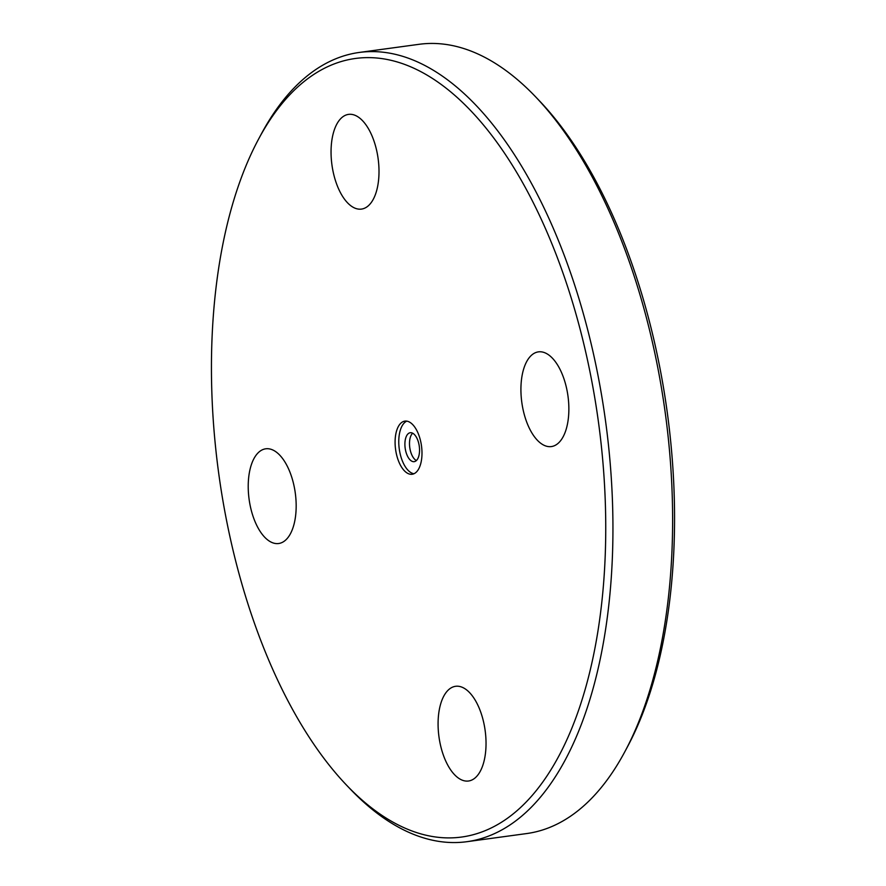 <?xml version="1.0" encoding="UTF-8"?>
<svg xmlns="http://www.w3.org/2000/svg" width="886" height="886" viewBox="0 0 886 886"><rect width="100%" height="100%" fill="white"/><g stroke="black" fill="none" stroke-linecap="round" stroke-linejoin="round"><path stroke-width="1.33" d="M416.376 460.565A14.608 7.121 82.2 0 1 409.764 447.53A14.608 7.121 82.2 0 1 412.654 433.199M480.544 832.43A392.963 191.564 82.2 0 1 346.559 785.162A392.963 191.564 82.2 0 1 258.59 139.08A392.963 191.564 82.2 0 1 569.011 290.973A392.963 191.564 82.2 0 1 480.544 832.43M346.559 785.162L350.313 789.094A398.279 194.145 -97.8 0 0 466.867 841.7A398.279 194.145 -97.8 0 0 486.115 837.004A398.279 194.145 -97.8 0 0 602.535 400.86A398.279 194.145 -97.8 0 0 359.406 52.429A398.279 194.145 -97.8 0 0 261.16 134.284L258.59 139.08M359.406 52.429L419.133 44.3A398.279 194.145 82.2 0 1 535.687 96.906A398.279 194.145 82.2 0 1 624.84 751.716A398.279 194.145 82.2 0 1 545.842 828.875A398.279 194.145 82.2 0 1 526.594 833.571L466.867 841.7M413.452 473.944A26.813 13.069 82.2 0 1 412.156 474.265A26.813 13.069 82.2 0 1 395.588 449.457A26.813 13.069 82.2 0 1 404.924 421.116A26.813 13.069 82.2 0 1 421.293 444.584A26.813 13.069 82.2 0 1 413.452 473.944M553.65 446.012A47.789 23.302 82.2 0 1 551.336 446.577A47.789 23.302 82.2 0 1 521.81 402.366A47.789 23.302 82.2 0 1 538.444 351.864A47.789 23.302 82.2 0 1 567.616 393.672A47.789 23.302 82.2 0 1 553.65 446.012M363.781 208.531A47.789 23.302 82.2 0 1 361.477 209.096A47.789 23.302 82.2 0 1 331.94 164.885A47.789 23.302 82.2 0 1 348.575 114.383A47.789 23.302 82.2 0 1 377.757 156.191A47.789 23.302 82.2 0 1 363.781 208.531M280.951 542.952A47.789 23.302 82.2 0 1 278.647 543.517A47.789 23.302 82.2 0 1 249.11 499.305A47.789 23.302 82.2 0 1 265.745 448.803A47.789 23.302 82.2 0 1 294.927 490.622A47.789 23.302 82.2 0 1 280.951 542.952M470.82 780.444A47.789 23.302 82.2 0 1 468.506 781.009A47.789 23.302 82.2 0 1 438.969 736.787A47.789 23.302 82.2 0 1 455.614 686.296A47.789 23.302 82.2 0 1 484.786 728.104A47.789 23.302 82.2 0 1 470.82 780.444M624.84 751.716L627.41 746.92A392.963 191.564 -97.8 0 0 539.441 100.838L535.687 96.906M414.892 461.484A14.608 7.121 82.2 0 1 414.194 461.661A14.608 7.121 82.2 0 1 405.168 448.15A14.608 7.121 82.2 0 1 410.251 432.722A14.608 7.121 82.2 0 1 419.167 445.492A14.608 7.121 82.2 0 1 414.892 461.484M413.961 473.744A26.813 13.069 82.2 0 1 399.265 448.958A26.813 13.069 82.2 0 1 406.796 421.138"/></g></svg>
